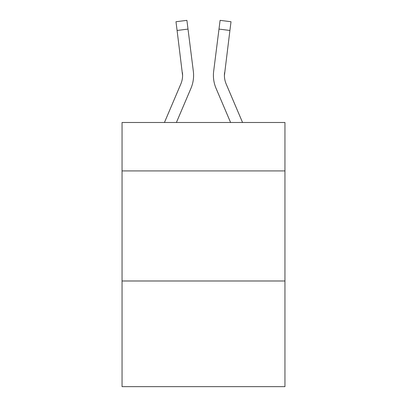 <?xml version="1.0" encoding="UTF-8"?>
<svg xmlns="http://www.w3.org/2000/svg" width="407" height="407" viewBox="0 0 407 407"><rect width="100%" height="100%" fill="white"/><g stroke="black" fill="none" stroke-linecap="round" stroke-linejoin="round"><path stroke-width="0.61" d="M284.951 170.92L284.951 122.492L122.049 122.492L122.049 170.92L284.951 170.92L284.951 386.65L122.049 386.65L122.049 170.92M284.951 280.988L122.049 280.988M190.954 88.319L176.404 122.492L190.954 88.319A33.018 33.018 -23.4 0 0 193.335 71.245L188.009 29.085L177.086 30.464L175.982 21.729L186.905 20.35L188.009 29.085M164.443 122.492L180.83 84.005A22.014 22.014 -31.4 0 0 182.585 75.422L177.086 30.464M193.554 76.984L193.595 75.366M193.167 69.923L193.335 71.245L193.167 69.923M242.557 122.492L226.17 84.005A22.014 22.014 31.4 0 1 224.415 75.417L229.914 30.464L218.991 29.085L220.095 20.35L231.018 21.729L220.095 20.35L231.018 21.729L220.095 20.35L231.018 21.729L220.095 20.35L231.018 21.729L220.095 20.35L231.018 21.729L220.095 20.35L231.018 21.729L220.095 20.35L231.018 21.729L220.095 20.35L231.018 21.729L220.095 20.35L231.018 21.729L220.095 20.35L231.018 21.729L220.095 20.35L231.018 21.729L220.095 20.35L231.018 21.729L220.095 20.35L231.018 21.729L229.914 30.464M216.046 88.319L230.596 122.492L216.046 88.319A33.018 33.018 23.4 0 1 213.665 71.245L218.991 29.085M180.83 84.005A22.014 22.014 -23.4 0 0 182.585 75.427A22.014 22.014 -23.4 0 1 180.83 84.005A22.014 22.014 -23.4 0 0 182.585 75.427A22.014 22.014 -23.4 0 1 180.83 84.005A22.014 22.014 -23.4 0 0 182.585 75.427A22.014 22.014 -23.4 0 1 180.83 84.005A22.014 22.014 -23.4 0 0 182.585 75.427A22.014 22.014 -23.4 0 1 180.83 84.005A22.014 22.014 -23.4 0 0 182.585 75.427A22.014 22.014 -23.4 0 1 180.83 84.005A22.014 22.014 -23.4 0 0 182.585 75.427A22.014 22.014 -23.4 0 1 180.83 84.005A22.014 22.014 -23.4 0 0 182.585 75.427A22.014 22.014 -23.4 0 1 180.83 84.005A22.014 22.014 -23.4 0 0 182.585 75.427A22.014 22.014 -23.4 0 1 180.83 84.005A22.014 22.014 -23.4 0 0 182.585 75.427A22.014 22.014 -23.4 0 1 180.83 84.005A22.014 22.014 -23.4 0 0 182.585 75.427A22.014 22.014 -23.4 0 1 180.83 84.005A22.014 22.014 -23.4 0 0 182.585 75.427A22.014 22.014 -23.4 0 1 180.83 84.005A22.014 22.014 -23.4 0 0 182.585 75.427A22.014 22.014 -23.4 0 1 180.83 84.005A22.014 22.014 -23.4 0 0 182.585 75.427A22.014 22.014 -23.4 0 1 180.83 84.005A22.014 22.014 -23.4 0 0 182.585 75.427A22.014 22.014 -23.4 0 1 180.83 84.005A22.014 22.014 -23.4 0 0 182.585 75.427A22.014 22.014 -23.4 0 1 180.83 84.005A22.014 22.014 -23.4 0 0 182.585 75.427A22.014 22.014 -23.4 0 1 180.83 84.005A22.014 22.014 -23.4 0 0 182.585 75.427A22.014 22.014 -23.4 0 1 180.83 84.005A22.014 22.014 -23.4 0 0 182.585 75.427A22.014 22.014 -23.4 0 1 180.83 84.005A22.014 22.014 -23.4 0 0 182.585 75.427A22.014 22.014 -23.4 0 1 180.83 84.005A22.014 22.014 -23.4 0 0 182.585 75.427A22.014 22.014 -23.4 0 1 180.83 84.005A22.014 22.014 -23.4 0 0 182.585 75.427A22.014 22.014 -23.4 0 1 180.83 84.005A22.014 22.014 -23.4 0 0 182.585 75.427A22.014 22.014 -23.4 0 1 180.83 84.005A22.014 22.014 -23.4 0 0 182.585 75.427A22.014 22.014 -23.4 0 1 180.83 84.005A22.014 22.014 -23.4 0 0 182.585 75.427A22.014 22.014 -23.4 0 1 180.83 84.005A22.014 22.014 -23.4 0 0 182.585 75.427A22.014 22.014 -23.4 0 1 180.83 84.005A22.014 22.014 -23.4 0 0 182.585 75.427A22.014 22.014 -23.4 0 1 180.83 84.005A22.014 22.014 -23.4 0 0 182.585 75.427A22.014 22.014 -23.4 0 1 180.83 84.005A22.014 22.014 -23.4 0 0 182.585 75.427A22.014 22.014 -23.4 0 1 180.83 84.005A22.014 22.014 -23.4 0 0 182.585 75.427A22.014 22.014 -23.4 0 1 180.83 84.005A22.014 22.014 -23.4 0 0 182.585 75.427A22.014 22.014 -23.4 0 1 180.83 84.005A22.014 22.014 -23.4 0 0 182.585 75.427A22.014 22.014 -23.4 0 1 180.83 84.005A22.014 22.014 -23.4 0 0 182.585 75.427A22.014 22.014 -23.4 0 1 180.83 84.005A22.014 22.014 -23.4 0 0 182.412 72.624L182.585 75.422M226.17 84.005A22.014 22.014 23.4 0 1 224.415 75.422A22.014 22.014 23.4 0 0 226.17 84.005A22.014 22.014 23.4 0 1 224.415 75.422A22.014 22.014 23.4 0 0 226.17 84.005A22.014 22.014 23.4 0 1 224.415 75.422A22.014 22.014 23.4 0 0 226.17 84.005A22.014 22.014 23.4 0 1 224.415 75.422A22.014 22.014 23.4 0 0 226.17 84.005A22.014 22.014 23.4 0 1 224.415 75.422A22.014 22.014 23.4 0 0 226.17 84.005A22.014 22.014 23.4 0 1 224.415 75.422A22.014 22.014 23.4 0 0 226.17 84.005A22.014 22.014 23.4 0 1 224.415 75.422A22.014 22.014 23.4 0 0 226.17 84.005A22.014 22.014 23.4 0 1 224.415 75.422A22.014 22.014 23.4 0 0 226.17 84.005A22.014 22.014 23.4 0 1 224.415 75.422A22.014 22.014 23.4 0 0 226.17 84.005A22.014 22.014 23.4 0 1 224.415 75.422A22.014 22.014 23.4 0 0 226.17 84.005A22.014 22.014 23.4 0 1 224.415 75.422A22.014 22.014 23.4 0 0 226.17 84.005A22.014 22.014 23.4 0 1 224.415 75.422A22.014 22.014 23.4 0 0 226.17 84.005A22.014 22.014 23.4 0 1 224.415 75.422A22.014 22.014 23.4 0 0 226.17 84.005A22.014 22.014 23.4 0 1 224.415 75.422A22.014 22.014 23.4 0 0 226.17 84.005A22.014 22.014 23.4 0 1 224.415 75.422A22.014 22.014 23.4 0 0 226.17 84.005A22.014 22.014 23.4 0 1 224.415 75.422A22.014 22.014 23.4 0 0 226.17 84.005A22.014 22.014 23.4 0 1 224.415 75.422A22.014 22.014 23.4 0 0 226.17 84.005A22.014 22.014 23.4 0 1 224.415 75.422A22.014 22.014 23.4 0 0 226.17 84.005A22.014 22.014 23.4 0 1 224.415 75.422A22.014 22.014 23.4 0 0 226.17 84.005A22.014 22.014 23.4 0 1 224.415 75.422A22.014 22.014 23.4 0 0 226.17 84.005A22.014 22.014 23.4 0 1 224.415 75.422A22.014 22.014 23.4 0 0 226.17 84.005A22.014 22.014 23.4 0 1 224.415 75.422A22.014 22.014 23.4 0 0 226.17 84.005A22.014 22.014 23.4 0 1 224.415 75.422A22.014 22.014 23.4 0 0 226.17 84.005A22.014 22.014 23.4 0 1 224.415 75.422A22.014 22.014 23.4 0 0 226.17 84.005A22.014 22.014 23.4 0 1 224.415 75.422A22.014 22.014 23.4 0 0 226.17 84.005A22.014 22.014 23.4 0 1 224.415 75.422A22.014 22.014 23.4 0 0 226.17 84.005A22.014 22.014 23.4 0 1 224.415 75.422A22.014 22.014 23.4 0 0 226.17 84.005A22.014 22.014 23.4 0 1 224.415 75.422A22.014 22.014 23.4 0 0 226.17 84.005A22.014 22.014 23.4 0 1 224.415 75.422A22.014 22.014 23.4 0 0 226.17 84.005A22.014 22.014 23.4 0 1 224.415 75.422A22.014 22.014 23.4 0 0 226.17 84.005A22.014 22.014 23.4 0 1 224.415 75.422A22.014 22.014 23.4 0 0 226.17 84.005A22.014 22.014 23.4 0 1 224.415 75.422L224.588 72.624A22.014 22.014 23.4 0 0 226.17 84.005A22.014 22.014 23.4 0 1 224.415 75.422L224.588 72.624M213.446 76.994L213.405 75.366M231.018 21.729L220.095 20.35M175.982 21.729L186.905 20.35"/></g></svg>

